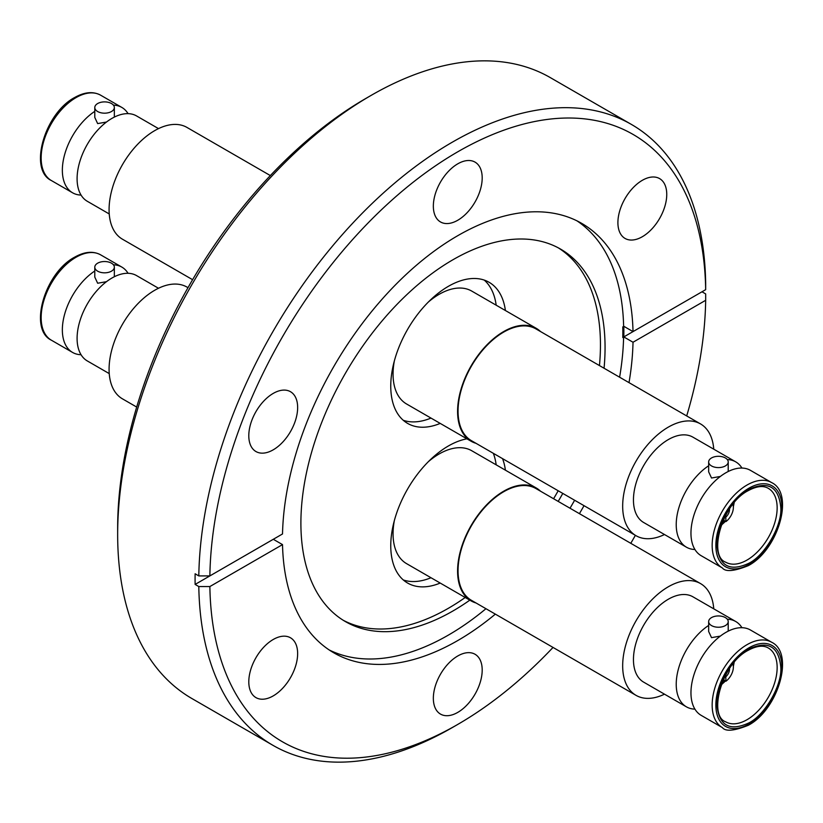<?xml version="1.0" encoding="UTF-8"?>
<svg xmlns="http://www.w3.org/2000/svg" width="823" height="823" viewBox="0 0 823 823"><rect width="100%" height="100%" fill="white"/><g stroke="black" fill="none" stroke-linecap="round" stroke-linejoin="round"><path stroke-width="1.23" d="M270.335 175.566L186.965 127.431A64.523 37.251 120 0 0 154.703 130.631A64.523 37.251 120 0 0 112.556 187.49A64.523 37.251 120 0 0 122.442 239.195L192.592 279.686M158.51 128.614L136.567 115.94A49.277 28.445 120 0 0 111.938 118.389A49.277 28.445 120 0 0 79.749 161.802A49.277 28.445 120 0 0 87.3 201.285L109.243 213.959M94.789 107.535A9.773 5.648 180 0 1 97.649 103.544A9.773 5.648 180 0 1 108.307 102.319A9.773 5.648 180 0 1 114.346 107.535A9.773 5.648 180 0 1 111.475 111.527A9.773 5.648 180 0 1 100.828 112.751A9.773 5.648 180 0 1 94.789 107.535L94.789 117.422L97.649 123.594L106.465 122.041M113.42 105.138A49.277 28.445 -60 0 1 121.835 107.432A49.277 28.445 -60 0 1 128.069 113.646M476.013 602.971A65.171 37.632 -60 0 1 471.085 600.883A65.171 37.632 -60 0 1 461.096 548.653A65.171 37.632 -60 0 1 503.676 491.218A65.171 37.632 -60 0 1 536.257 487.988L471.744 450.737A65.171 37.632 120 0 0 439.153 453.967A65.171 37.632 120 0 0 428.361 461.672M394.34 520.599A65.171 37.632 120 0 0 406.562 563.632L471.085 600.883M493.347 453.329A81.467 47.034 -60 0 1 496.176 464.851M431.005 577.736A81.467 47.034 -60 0 1 403.291 579.948M729.466 668.667A6.779 3.909 -60 0 1 729.497 669.274A6.779 3.909 -60 0 1 725.793 676.804L725.927 681.238L724.014 680.137M724.929 676.311L725.793 676.804M721.843 683.141A12.252 7.078 -60 0 0 724.086 682.38L723.962 678.275M732.881 664.017A12.252 7.078 -60 0 1 733.365 667.042A12.252 7.078 -60 0 1 725.927 681.238M780.832 667.525C782.097 685.312 764.896 715.115 748.848 722.923C729.538 731.75 718.88 725.598 716.864 704.457C715.609 686.66 732.809 656.857 748.848 649.059C768.168 640.222 778.825 646.374 780.832 667.525M711.525 625.583A9.773 5.648 180 0 1 708.654 621.591A9.773 5.648 180 0 1 714.693 616.376A9.773 5.648 180 0 1 725.351 617.6A9.773 5.648 180 0 1 728.211 621.591A9.773 5.648 180 0 1 722.172 626.807A9.773 5.648 180 0 1 711.525 625.583M708.654 621.591L708.654 631.488L711.525 637.65L720.341 636.097M771.645 642.249L750.442 630.006A49.277 28.445 120 0 0 725.804 632.445A49.277 28.445 120 0 0 690.96 692.791A49.277 28.445 120 0 0 701.165 715.352L722.368 727.594A49.277 28.445 -60 0 1 712.162 705.033A49.277 28.445 -60 0 1 747.006 644.687A49.277 28.445 -60 0 1 771.645 642.249C794.833 653.184 778.157 709.704 748.313 725.279C734.209 730.947 725.557 731.719 722.368 727.594M694.931 709.138A49.277 28.445 -60 0 1 686.433 706.844A49.277 28.445 -60 0 1 676.228 684.283A49.277 28.445 -60 0 1 708.654 625.429M686.433 706.844L643.658 682.144A49.277 28.445 -60 0 1 633.453 659.593A49.277 28.445 -60 0 1 654.964 610.008A49.277 28.445 -60 0 1 692.925 596.809L735.7 621.499A49.277 28.445 -60 0 1 741.945 627.712M664.49 694.17A64.523 37.251 -60 0 1 636.035 695.353A64.523 37.251 -60 0 1 622.672 665.817A64.523 37.251 -60 0 1 650.828 600.883A64.523 37.251 -60 0 1 700.558 583.6A64.523 37.251 -60 0 1 713.757 608.835M700.558 583.6L535.938 488.553A64.523 37.251 120 0 0 486.208 505.836A64.523 37.251 120 0 0 458.051 570.771A64.523 37.251 120 0 0 471.414 600.317L636.035 695.353M536.257 487.988A65.171 37.632 -60 0 1 540.536 491.208M466.908 438.824A81.467 47.034 120 0 0 448.37 445.984A81.467 47.034 120 0 0 395.143 517.78A81.467 47.034 120 0 0 407.632 583.054A81.467 47.034 120 0 0 440.223 583.054M365.597 98.595L371.122 95.396A358.468 206.964 120 0 0 371.122 95.396A358.468 206.964 120 0 0 117.658 534.425L117.658 528.037A350.649 202.448 120 0 1 365.597 98.595A350.649 202.448 120 0 0 365.597 98.595L371.122 95.396A358.468 206.964 120 0 1 550.361 77.64L631.478 124.468A358.468 206.964 120 0 1 705.671 283.277L705.671 289.665L633.021 331.607A247.929 143.14 120 0 0 581.738 223.393A247.929 143.14 120 0 0 457.773 235.676A247.929 143.14 120 0 0 282.515 533.962L209.865 575.915L198.806 575.915L195.123 573.785A358.468 206.964 -60 0 0 195.123 584.423L273.298 539.291L282.515 544.61A247.929 143.14 120 0 0 333.809 652.824A247.929 143.14 120 0 0 457.773 640.541A247.929 143.14 120 0 0 495.353 614.133M195.123 584.423L198.806 586.552L209.865 586.552L282.515 544.61M622.785 326.896A246.458 142.297 -60 0 1 622.785 337.543L622.877 337.461A246.612 142.389 -60 0 0 622.877 326.824L622.785 326.896M623.803 336.926L633.021 342.245L705.671 300.302L705.671 293.914L701.988 291.795A358.468 206.964 -60 0 1 701.988 291.795L623.803 336.926A247.929 143.14 120 0 0 623.803 326.289L633.021 331.607M642.321 180.319A34.545 19.947 120 0 0 619.76 210.76A34.545 19.947 120 0 0 625.048 238.433A34.545 19.947 120 0 0 642.321 236.726A34.545 19.947 120 0 0 664.891 206.285A34.545 19.947 120 0 0 659.593 178.601A34.545 19.947 120 0 0 642.321 180.319M457.773 163.828A34.545 19.947 120 0 0 435.202 194.269A34.545 19.947 120 0 0 440.5 221.953A34.545 19.947 120 0 0 457.773 220.245A34.545 19.947 120 0 0 480.334 189.804A34.545 19.947 120 0 0 475.046 162.121A34.545 19.947 120 0 0 457.773 163.828M273.215 393.415A34.545 19.947 120 0 0 250.655 423.855A34.545 19.947 120 0 0 255.943 451.539A34.545 19.947 120 0 0 273.215 449.831A34.545 19.947 120 0 0 295.786 419.391A34.545 19.947 120 0 0 290.488 391.707A34.545 19.947 120 0 0 273.215 393.415M273.215 639.492A34.545 19.947 120 0 0 250.655 669.932A34.545 19.947 120 0 0 255.943 697.606A34.545 19.947 120 0 0 273.215 695.898A34.545 19.947 120 0 0 295.786 665.457A34.545 19.947 120 0 0 290.488 637.784A34.545 19.947 120 0 0 273.215 639.492M457.773 655.972A34.545 19.947 120 0 0 435.202 686.413A34.545 19.947 120 0 0 440.5 714.097A34.545 19.947 120 0 0 457.773 712.389A34.545 19.947 120 0 0 480.334 681.948A34.545 19.947 120 0 0 475.046 654.264A34.545 19.947 120 0 0 457.773 655.972M631.478 124.468A358.468 206.964 120 0 0 452.239 142.225A358.468 206.964 120 0 0 198.806 575.915M198.806 586.552A358.468 206.964 120 0 0 273.01 745.36A358.468 206.964 120 0 0 452.239 727.604A358.468 206.964 120 0 0 452.249 727.604L457.773 724.415A350.649 202.448 120 0 0 457.773 724.405A350.649 202.448 120 0 0 553.035 647.434M209.865 586.552A350.649 202.448 120 0 0 457.773 724.415L452.249 727.604M630.778 543.314A350.649 202.448 120 0 0 635.387 535.331M686.691 415.944A350.649 202.448 120 0 0 705.671 300.302M579.413 513.655A247.929 143.14 120 0 0 584.021 505.682M629.009 382.644A247.929 143.14 120 0 0 633.021 342.245M329.2 649.954A247.929 143.14 120 0 0 448.37 635.109A247.929 143.14 120 0 0 485.951 608.711M604.061 368.241A215.081 124.18 120 0 0 560.514 249.071A215.081 124.18 120 0 0 452.979 259.729A215.081 124.18 120 0 0 312.473 449.255A215.081 124.18 120 0 0 345.434 621.602A215.081 124.18 120 0 0 452.979 610.954A215.081 124.18 120 0 0 469.82 600.152M558.189 501.402A215.081 124.18 120 0 0 562.798 493.43M570.01 508.223A247.929 143.14 120 0 0 574.619 500.25M619.606 377.212A247.929 143.14 120 0 0 576.944 220.831M343.16 620.233A215.081 124.18 120 0 0 448.37 608.29A215.081 124.18 120 0 0 465.211 597.488M705.671 289.665A350.649 202.448 120 0 0 457.773 151.802A350.649 202.448 120 0 0 209.865 575.915M97.649 263.185A9.773 5.648 180 0 1 108.307 261.961A9.773 5.648 180 0 1 114.346 267.177A9.773 5.648 180 0 1 111.475 271.168A9.773 5.648 180 0 1 100.828 272.392A9.773 5.648 180 0 1 94.789 267.177A9.773 5.648 180 0 1 97.649 263.185M113.42 264.79A49.277 28.445 -60 0 1 121.835 267.084A49.277 28.445 -60 0 1 128.069 273.298M94.789 267.177L94.789 277.073L97.649 283.235L106.465 281.682M158.51 288.266L136.567 275.592A49.277 28.445 120 0 0 111.938 278.03A49.277 28.445 120 0 0 79.749 321.454A49.277 28.445 120 0 0 87.3 360.937L109.243 373.601M187.983 287.669L186.965 287.083A64.523 37.251 120 0 0 154.703 290.272A64.523 37.251 120 0 0 112.556 347.131A64.523 37.251 120 0 0 122.442 398.836L136.68 407.056M505.394 310.518A81.467 47.034 120 0 0 489.109 282.299A81.467 47.034 120 0 0 448.37 286.332A81.467 47.034 120 0 0 395.143 358.128A81.467 47.034 120 0 0 407.632 423.413A81.467 47.034 120 0 0 440.223 423.413M505.394 470.17A81.467 47.034 120 0 0 502.565 458.648M553.581 498.738A215.081 124.18 120 0 0 558.189 490.765M599.453 365.577A215.081 124.18 120 0 0 558.189 247.785M431.005 418.084A81.467 47.034 -60 0 1 403.291 420.296M476.013 443.319A65.171 37.632 -60 0 1 471.085 441.231A65.171 37.632 -60 0 1 461.096 389.001A65.171 37.632 -60 0 1 503.676 331.566A65.171 37.632 -60 0 1 536.257 328.336L471.744 291.085A65.171 37.632 120 0 0 439.153 294.315A65.171 37.632 120 0 0 428.361 302.02M536.257 328.336A65.171 37.632 -60 0 1 540.536 331.556M700.558 423.948L535.938 328.902A64.523 37.251 120 0 0 486.208 346.195A64.523 37.251 120 0 0 458.051 411.13A64.523 37.251 120 0 0 471.414 440.665L636.035 535.711A64.523 37.251 -60 0 1 622.672 506.166A64.523 37.251 -60 0 1 650.828 441.231A64.523 37.251 -60 0 1 700.558 423.948A64.523 37.251 -60 0 1 713.757 449.183M664.49 534.528A64.523 37.251 -60 0 1 636.035 535.711M694.931 549.497A49.277 28.445 -60 0 1 686.433 547.192L643.658 522.502A49.277 28.445 -60 0 1 633.453 499.942A49.277 28.445 -60 0 1 654.964 450.356A49.277 28.445 -60 0 1 692.925 437.157L735.7 461.847A49.277 28.445 -60 0 1 741.945 468.061M686.433 547.192A49.277 28.445 -60 0 1 676.228 524.642A49.277 28.445 -60 0 1 708.654 465.777M708.654 461.95A9.773 5.648 180 0 1 714.693 456.734A9.773 5.648 180 0 1 725.351 457.958A9.773 5.648 180 0 1 728.211 461.95A9.773 5.648 180 0 1 722.172 467.166A9.773 5.648 180 0 1 711.525 465.941A9.773 5.648 180 0 1 708.654 461.95L708.654 471.836L711.525 478.009L720.341 476.455M771.645 482.597L750.442 470.355A49.277 28.445 120 0 0 725.804 472.803A49.277 28.445 120 0 0 690.96 533.15A49.277 28.445 120 0 0 701.165 555.7L722.368 567.942A49.277 28.445 -60 0 1 712.162 545.392A49.277 28.445 -60 0 1 747.006 485.045A49.277 28.445 -60 0 1 771.645 482.597C794.833 493.533 778.157 550.062 748.313 565.638C734.209 571.306 725.557 572.078 722.368 567.942M716.864 544.805C715.609 527.008 732.809 497.215 748.848 489.407C768.168 480.57 778.825 486.722 780.832 507.873C782.097 525.671 764.896 555.463 748.848 563.271C729.538 572.108 718.88 565.946 716.864 544.805M732.881 504.365A12.252 7.078 -60 0 1 733.365 507.39A12.252 7.078 -60 0 1 725.927 521.597L724.014 520.486M723.962 518.624L724.086 522.728A12.252 7.078 -60 0 1 721.843 523.49M724.929 516.659L725.793 517.163L725.927 521.597M729.466 509.015A6.779 3.909 -60 0 1 729.497 509.632A6.779 3.909 -60 0 1 725.793 517.163M394.34 360.947A65.171 37.632 120 0 0 406.562 403.98L471.085 441.231M484.233 280.087A81.467 47.034 -60 0 1 496.176 305.199M727.285 459.553A49.277 28.445 -60 0 1 735.7 461.847M81.055 354.723A49.277 28.445 -60 0 1 72.558 352.429A49.277 28.445 -60 0 1 64.564 314.489A49.277 28.445 -60 0 1 94.789 271.014M117.658 534.425A358.468 206.964 120 0 0 191.893 698.532L273.01 745.36M727.285 619.205A49.277 28.445 -60 0 1 735.7 621.499M81.055 195.082A49.277 28.445 -60 0 1 72.558 192.777A49.277 28.445 -60 0 1 64.564 154.847A49.277 28.445 -60 0 1 94.789 111.362M100.632 95.19A49.277 28.445 120 0 0 75.994 97.639A49.277 28.445 120 0 0 43.804 141.052A49.277 28.445 120 0 0 51.355 180.535C28.167 169.6 44.843 113.08 74.687 97.505C84.543 91.96 93.194 91.188 100.632 95.19L121.835 107.432M768.322 648.01A42.621 24.608 -60 0 1 777.149 667.525A42.621 24.608 -60 0 1 747.006 719.724A42.621 24.608 -60 0 1 725.701 721.833C708.017 715.763 721.545 663.554 748.313 650.252C756.676 645.767 763.353 645.016 768.322 648.01M748.848 647.886A46.664 26.943 -60 0 1 781.85 666.939A46.664 26.943 -60 0 1 748.848 724.086A46.664 26.943 -60 0 1 715.856 705.033A46.664 26.943 -60 0 1 748.848 647.886M100.632 254.842A49.277 28.445 120 0 0 75.994 257.28A49.277 28.445 120 0 0 43.804 300.704A49.277 28.445 120 0 0 51.355 340.187C28.167 329.251 44.843 272.732 74.687 257.157C84.543 251.601 93.194 250.83 100.632 254.842L121.835 267.084M748.848 488.234A46.664 26.943 -60 0 1 781.85 507.287A46.664 26.943 -60 0 1 748.848 564.444A46.664 26.943 -60 0 1 715.856 545.392A46.664 26.943 -60 0 1 748.848 488.234M768.322 488.358A42.621 24.608 -60 0 1 777.149 507.873A42.621 24.608 -60 0 1 747.006 560.072A42.621 24.608 -60 0 1 725.701 562.191C708.017 556.111 721.545 503.902 748.313 490.601C756.676 486.115 763.353 485.375 768.322 488.358M114.346 117.092L114.346 107.535M721.133 685.014L725.454 680.971M733.355 666.424L734.157 662.464M728.211 621.591L728.211 631.159M114.346 276.744L114.346 267.177M728.211 461.95L728.211 471.507M721.133 525.372L725.454 521.319M733.355 506.773L734.157 502.822M72.558 352.429L51.355 340.187M72.558 192.777L51.355 180.535"/></g></svg>
